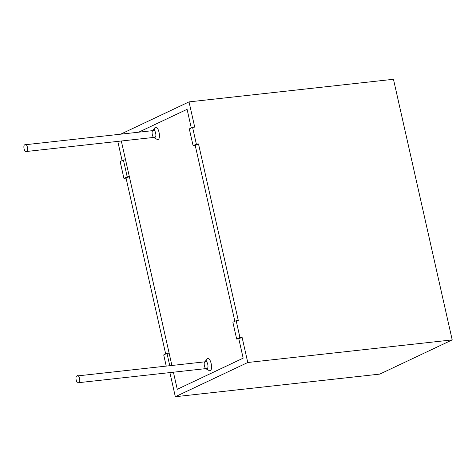 <?xml version="1.0" encoding="UTF-8"?>
<svg xmlns="http://www.w3.org/2000/svg" width="476" height="476" viewBox="0 0 476 476"><rect width="100%" height="100%" fill="white"/><g stroke="black" fill="none" stroke-linecap="round" stroke-linejoin="round"><path stroke-width="0.71" d="M243.165 358.166L177.268 389.291L243.165 358.166L238.809 338.829L243.165 358.166L238.809 338.829L236.673 339.067L239.946 337.52L242.082 337.288L247.764 362.504L452.2 339.894L393.468 79.278L189.031 101.888L393.468 79.278L452.2 339.894L247.764 362.504L175.329 396.722L169.902 372.654L175.329 396.722L379.765 374.112L175.329 396.722L247.764 362.504L242.082 337.288L238.809 338.829L243.165 358.166L177.268 389.291L173.431 372.262L177.268 389.291L243.165 358.166M234.864 321.318L195.231 145.472L234.864 321.318L195.231 145.472L193.095 145.704L196.368 144.163L192.578 127.348L189.305 128.895L193.095 145.704L189.305 128.895L192.578 127.348L196.368 144.163L198.504 143.925L238.292 320.473L236.155 320.705L239.946 337.52L236.155 320.705L232.883 322.252L236.673 339.067L232.883 322.252L236.155 320.705L238.292 320.473L198.504 143.925L195.231 145.472L234.864 321.318M191.287 127.955L187.086 109.319L138.837 132.108L187.086 109.319L191.287 127.955L187.086 109.319L138.837 132.108L187.086 109.319L191.287 127.955M121.332 141.069L171.89 365.407L121.332 141.069L125.551 159.781L123.409 160.013L120.142 161.56L123.927 178.375L127.199 176.828L123.409 160.013L127.199 176.828L129.335 176.596L169.123 353.138L166.987 353.376L169.754 365.645L166.987 353.376L163.714 354.923L166.219 366.038L163.714 354.923L166.987 353.376L169.123 353.138L129.335 176.596L127.199 176.828L123.927 178.375L120.142 161.56L123.409 160.013L125.551 159.781L121.332 141.069M154.748 137.308C152.796 139.551 150.743 130.436 153.23 130.585C154.486 130.281 155.009 129.359 154.801 127.824C158.216 123.897 161.81 139.849 157.455 139.593L153.671 137.493L157.455 139.593C161.81 139.849 158.216 123.897 154.801 127.824L152.903 130.555L154.801 127.824C155.009 129.359 154.486 130.281 153.23 130.585L25.014 144.763C26.965 142.52 29.018 151.636 26.531 151.487L154.748 137.308C157.241 137.457 155.182 128.341 153.23 130.585C155.182 128.341 157.241 137.457 154.748 137.308L154.521 137.391M206.852 368.501C204.9 370.745 202.847 361.629 205.334 361.772C206.59 361.474 207.108 360.552 206.905 359.017C210.315 355.09 213.908 371.042 209.553 370.786L205.769 368.686L209.553 370.786C213.908 371.042 210.315 355.09 206.905 359.017L205.001 361.748L206.905 359.017C207.108 360.552 206.59 361.474 205.334 361.772L77.118 375.957C79.07 373.714 81.122 382.829 78.635 382.68L206.852 368.501C209.339 368.65 207.286 359.529 205.334 361.772C207.286 359.529 209.339 368.65 206.852 368.501L206.626 368.579M78.635 382.68C76.684 384.923 74.631 375.808 77.118 375.957L77.88 375.873L77.118 375.957C74.631 375.808 76.684 384.923 78.635 382.68C81.122 382.829 79.07 373.714 77.118 375.957M26.531 151.487C24.579 153.73 22.527 144.615 25.014 144.763L25.775 144.68L25.014 144.763C22.527 144.615 24.579 153.73 26.531 151.487C29.018 151.636 26.965 142.52 25.014 144.763M120.839 134.101L189.031 101.888L194.714 127.11L192.578 127.348L194.714 127.11L189.031 101.888L120.839 134.101M165.696 353.989L126.069 178.137L123.927 178.375L126.069 178.137L129.335 176.596L126.069 178.137L165.696 353.989M122.118 160.626L117.798 141.461L122.118 160.626M173.431 372.262L177.268 389.291L173.431 372.262M379.765 374.112L452.2 339.894L379.765 374.112M236.673 339.067L238.809 338.829L242.082 337.288L239.946 337.52L236.673 339.067M193.095 145.704L195.231 145.472L198.504 143.925L196.368 144.163L193.095 145.704"/></g></svg>

